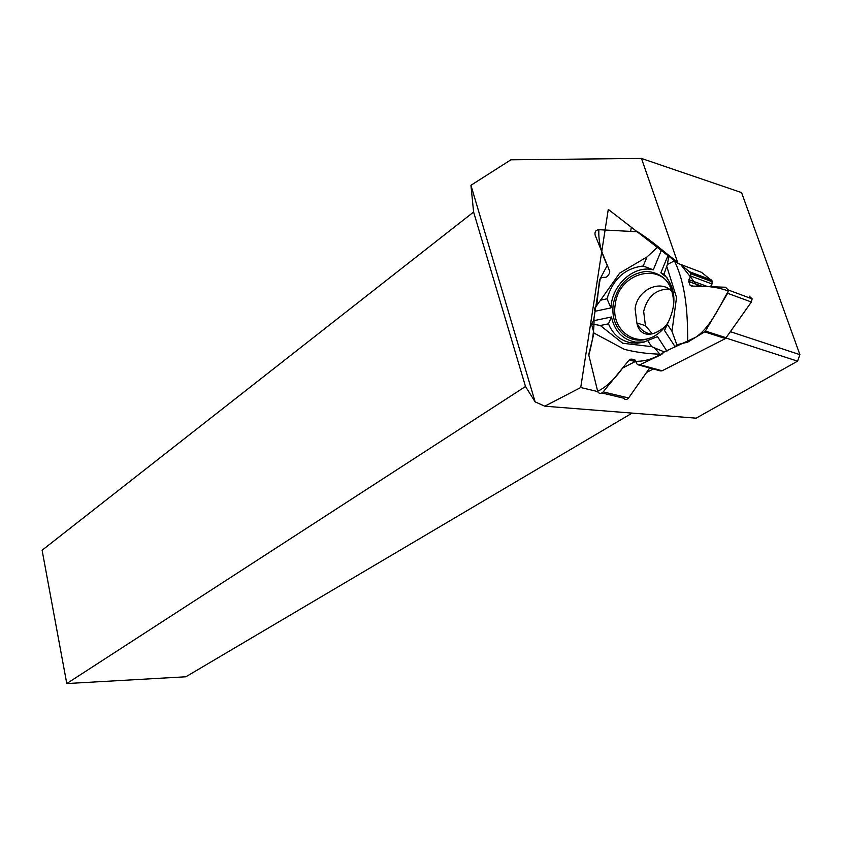 <?xml version="1.0" encoding="UTF-8"?>
<svg xmlns="http://www.w3.org/2000/svg" width="842" height="842" viewBox="0 0 842 842"><rect width="100%" height="100%" fill="white"/><g stroke="black" fill="none" stroke-linecap="round" stroke-linejoin="round"><path stroke-width="1.26" d="M749.233 296.121L752.127 298.868L751.369 302.025L725.478 338.558L662.128 370.775L659.718 370.722M725.478 338.558L704.649 331.843L687.672 342.168C687.777 313.035 685.872 284.701 674.41 260.862L667.401 264.462L668.801 256.273M667.032 277.744L660.865 272.819L663.98 274.239C675.389 287.332 676.957 303.004 668.674 321.276L664.506 330.496L675.2 346.851L676.852 344.767L687.672 342.168M675.2 346.851L664.075 351.84L661.833 354.345L639.962 364.733L638.141 364.849L636.605 363.681L635.373 360.302L634.194 359.408L630.921 359.113L629.206 359.923L603.188 391.888L628.606 397.961C626.806 399.908 625.111 399.961 623.512 398.129L601.883 392.982M677.494 261.915C661.265 250.137 656.834 244.38 637.657 231.792L598.894 229.687C598.22 240.623 601.02 252.495 607.303 265.325L600.23 278.649L593.999 318.055C594.326 329.254 592.6 341.61 588.811 355.124L597.673 391.298L588.705 354.682L593.989 333.074L624.364 349.346C635.594 352.209 647.435 353.819 659.886 354.177L654.434 347.82L651.624 346.641L622.754 343.262L600.314 325.517L591.452 323.844L593.989 333.074M591.452 323.844L593.578 320.728L595.041 311.277L594.42 308.772L596.841 304.815L599.441 280.323L600.335 278.502L602.293 277.376L605.914 277.292L607.419 276.429L609.513 273.292L609.734 271.334L595.126 235.118C594.505 231.971 595.694 230.15 598.704 229.677L637.162 231.771M649.687 367.996L628.606 397.961M652.308 333.853L645.435 325.643L643.656 311.456C647.235 296.879 655.634 289.385 668.874 288.985M470.941 185.282L535.123 401.866L525.503 386.499L473.604 212.026L470.941 185.282L510.883 159.822L641.457 158.443L678.021 263.42L701.554 272.366L712.027 280.796L712.058 283.986L710.469 286.712M603.188 391.888C601.167 393.835 599.43 393.888 597.967 392.056L597.673 391.298C606.219 387.088 614.534 379.332 622.606 368.038L635.731 361.292C645.572 361.513 655.213 358.313 664.675 351.693L695.839 337.2C710.185 327.349 718.784 307.972 728.33 291.006C718.973 287.543 708.785 285.964 697.776 286.259L680.589 264.399L690.514 272.713L690.629 276.008L688.682 281.396L689.935 284.975L691.229 286.038L725.499 287.238L728.267 289.985L727.656 293.29L705.417 331.043L726.33 337.81M704.649 331.843L705.417 331.043M668.559 321.486C664.727 328.243 659.644 333.306 653.318 336.695C642.078 342.052 631.995 341.168 623.048 334.042C614.934 326.475 611.681 316.403 613.281 303.825C617.891 284.322 629.016 273.492 646.645 271.356C664.096 273.103 673.116 284.017 673.695 304.12M594.42 308.772L600.546 300.194L606.998 298.794L610.976 307.888L595.041 311.277M596.841 304.815L599.157 302.152M593.578 320.728L611.502 316.981L608.461 323.833L600.314 325.517M611.502 316.981C614.586 331.18 622.617 339.568 635.584 342.126L644.435 341.978M608.461 323.833C613.06 334.653 620.796 341.01 631.668 342.926L637.415 343.168L643.235 342.294L657.497 336.611L666.927 351.125M667.959 255.631L660.865 272.819M606.998 298.794C613.008 278.976 625.09 268.061 643.235 266.03L653.308 269.829L661.286 250.463M653.308 269.829C633.816 264.756 611.597 285.143 610.976 307.888M661.833 354.345L659.886 354.177M647.845 340.8L651.624 346.641M664.075 351.84L654.434 347.82M657.349 247.411L646.94 256.989L619.68 273.103L600.546 300.194M667.401 264.462L663.98 274.239M643.235 266.03L646.94 256.989M676.852 344.767L671.99 331.359L676.526 297.468L666.969 267.009M667.138 323.981L671.99 331.359M730.582 331.727L799.9 354.671L797.574 361.144L726.12 338.063M641.457 158.443L741.57 192.597L799.9 354.671M535.123 401.866L544.785 406.191L696.123 418.169L797.574 361.144M525.503 386.499L66.781 683.557L185.861 676.779L632.121 413.106M678.021 263.42L608.282 209.395L580.727 387.53L544.785 406.191M653.371 368.996L646.519 372.501M580.727 387.53L597.757 391.583M66.781 683.557L42.1 550.236L473.604 212.026M631.311 227.245L630.669 231.413M639.962 364.733L662.128 370.775M635.91 361.755L629.206 359.923M635.394 360.344L630.921 359.113M660.349 370.89L638.141 364.849M661.159 370.964L638.962 364.933M651.024 334.063C644.583 332.916 639.867 329.222 636.878 322.991L635.1 308.698C637.32 289.364 661.507 278.386 672.537 292.216M689.956 271.892L711.448 279.976M693.019 286.101L689.935 284.975M702.028 286.417L688.735 281.544M707.733 286.617L688.872 279.67M712.058 283.986L690.629 276.008M712.321 281.628L690.808 273.566M712.027 280.796L690.514 272.713M751.369 302.025L727.656 293.29M657.328 334.221C636.531 349.388 610.292 329.98 615.302 304.257C618.744 271.65 663.759 260.715 672.358 291.606M645.435 325.643L636.878 322.991C638.447 332.937 648.266 340.852 665.506 326.191M688.682 281.386L702.428 286.427M690.893 273.797L712.385 281.849M643.467 339.926C635.763 340.8 628.963 338.842 623.048 334.042M635.584 342.126L631.668 342.926M728.425 290.048L752.127 298.868"/></g></svg>
